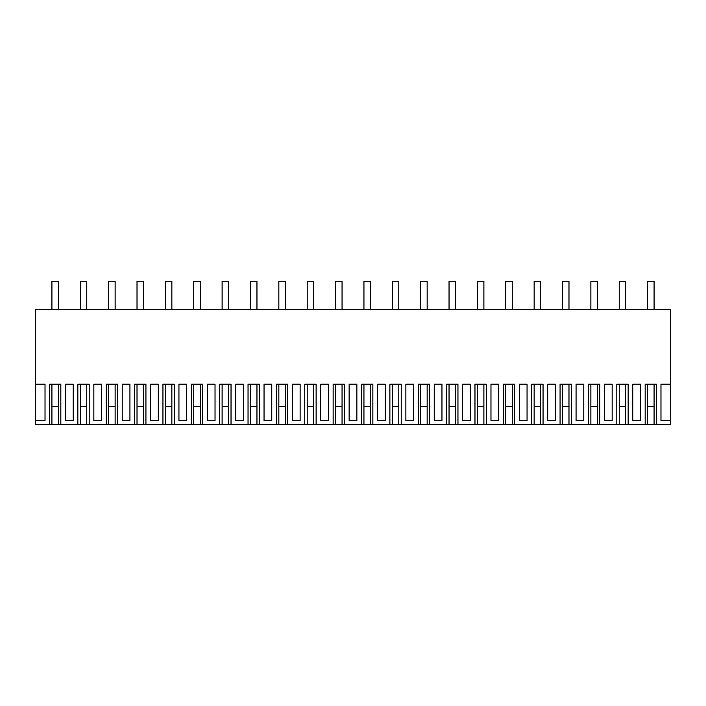<?xml version="1.0" encoding="UTF-8"?>
<svg xmlns="http://www.w3.org/2000/svg" width="706" height="706" viewBox="0 0 706 706"><rect width="100%" height="100%" fill="white"/><g stroke="black" fill="none" stroke-linecap="round" stroke-linejoin="round"><path stroke-width="1.06" d="M60.831 424.73L77.845 424.73L77.845 384.205L89.194 384.205L89.194 424.73L106.218 424.73L106.218 384.205L117.558 384.205L117.558 424.73L134.581 424.73L134.581 384.205L145.93 384.205L145.93 424.73L162.945 424.73L162.945 384.205L174.294 384.205L174.294 424.73L191.317 424.73L191.317 384.205L202.657 384.205L202.657 424.73L219.681 424.73L219.681 384.205L231.03 384.205L231.03 424.73L248.044 424.73L248.044 384.205L259.393 384.205L259.393 424.73L276.408 424.73L276.408 384.205L287.757 384.205L287.757 424.73L304.78 424.73L304.78 384.205L316.12 384.205L316.12 424.73L333.144 424.73L333.144 384.205L344.493 384.205L344.493 424.73L361.507 424.73L361.507 384.205L372.856 384.205L372.856 424.73L389.88 424.73L389.88 384.205L401.22 384.205L401.22 424.73L418.243 424.73L418.243 384.205L429.592 384.205L429.592 424.73L446.607 424.73L446.607 384.205L457.956 384.205L457.956 424.73L474.97 424.73L474.97 384.205L486.319 384.205L486.319 424.73L503.343 424.73L503.343 384.205L514.683 384.205L514.683 424.73L531.706 424.73L531.706 384.205L543.055 384.205L543.055 424.73L560.07 424.73L560.07 384.205L571.419 384.205L571.419 424.73L588.442 424.73L588.442 384.205L599.782 384.205L599.782 424.73L616.806 424.73L616.806 384.205L628.155 384.205L628.155 424.73L670.7 424.73L670.7 309.643L35.3 309.643L35.3 384.205L45.025 384.205L45.025 420.67L35.3 420.67L35.3 424.73L49.482 424.73L49.482 384.205L60.831 384.205L60.831 424.73L58.395 424.73L58.395 384.205M35.3 420.67L35.3 384.205M58.395 424.73L51.917 424.73L51.917 384.205M65.481 384.205L65.481 420.67L73.203 420.67L73.203 384.205L65.481 384.205M616.806 424.73L625.719 424.73L625.719 384.205M588.442 424.73L597.355 424.73L597.355 384.205M560.07 424.73L568.983 424.73L568.983 384.205M531.706 424.73L540.62 424.73L540.62 384.205M503.343 424.73L512.256 424.73L512.256 384.205M474.97 424.73L483.892 424.73L483.892 384.205M446.607 424.73L455.52 424.73L455.52 384.205M418.243 424.73L427.156 424.73L427.156 384.205M389.88 424.73L398.793 424.73L398.793 384.205M361.507 424.73L370.421 424.73L370.421 384.205M333.144 424.73L342.057 424.73L342.057 384.205M304.78 424.73L313.693 424.73L313.693 384.205M276.408 424.73L285.33 424.73L285.33 384.205M248.044 424.73L256.958 424.73L256.958 384.205M219.681 424.73L228.594 424.73L228.594 384.205M191.317 424.73L200.23 424.73L200.23 384.205M162.945 424.73L171.858 424.73L171.858 384.205M134.581 424.73L143.494 424.73L143.494 384.205M106.218 424.73L115.131 424.73L115.131 384.205M77.845 424.73L86.767 424.73L86.767 384.205M49.482 424.73L51.917 424.73M645.169 424.73L645.169 384.205L656.518 384.205L656.518 424.73M670.7 420.67L660.975 420.67L660.975 384.205L670.7 384.205M470.328 420.67L470.328 384.205L462.607 384.205L462.607 420.67L470.328 420.67M632.797 420.67L640.518 420.67L640.518 384.205L632.797 384.205L632.797 420.67M300.129 420.67L300.129 384.205L292.408 384.205L292.408 420.67L300.129 420.67M576.07 420.67L583.791 420.67L583.791 384.205L576.07 384.205L576.07 420.67M441.956 420.67L441.956 384.205L434.234 384.205L434.234 420.67L441.956 420.67M271.766 420.67L271.766 384.205L264.044 384.205L264.044 420.67L271.766 420.67M122.209 420.67L129.93 420.67L129.93 384.205L122.209 384.205L122.209 420.67M93.845 420.67L101.567 420.67L101.567 384.205L93.845 384.205L93.845 420.67M158.303 384.205L150.572 384.205L150.572 420.67L158.303 420.67L158.303 384.205M519.334 384.205L519.334 420.67L527.055 420.67L527.055 384.205L519.334 384.205M320.771 384.205L320.771 420.67L328.493 420.67L328.493 384.205L320.771 384.205M356.865 420.67L356.865 384.205L349.135 384.205L349.135 420.67L356.865 420.67M498.692 384.205L490.97 384.205L490.97 420.67L498.692 420.67L498.692 384.205M413.592 384.205L405.871 384.205L405.871 420.67L413.592 420.67L413.592 384.205M215.03 420.67L215.03 384.205L207.308 384.205L207.308 420.67L215.03 420.67M186.666 384.205L178.945 384.205L178.945 420.67L186.666 420.67L186.666 384.205M235.672 384.205L235.672 420.67L243.393 420.67L243.393 384.205L235.672 384.205M377.507 384.205L377.507 420.67L385.229 420.67L385.229 384.205L377.507 384.205M555.428 420.67L555.428 384.205L547.697 384.205L547.697 420.67L555.428 420.67M612.155 384.205L604.433 384.205L604.433 420.67L612.155 420.67L612.155 384.205M654.083 424.73L654.083 384.205M647.605 424.73L647.605 384.205M628.155 424.73L625.719 424.73M80.281 424.73L80.281 384.205M89.194 424.73L86.767 424.73M108.645 424.73L108.645 384.205M117.558 424.73L115.131 424.73M137.017 424.73L137.017 384.205M145.93 424.73L143.494 424.73M165.38 424.73L165.38 384.205M174.294 424.73L171.858 424.73M193.744 424.73L193.744 384.205M202.657 424.73L200.23 424.73M222.108 424.73L222.108 384.205M231.03 424.73L228.594 424.73M250.48 424.73L250.48 384.205M259.393 424.73L256.958 424.73M278.844 424.73L278.844 384.205M287.757 424.73L285.33 424.73M307.207 424.73L307.207 384.205M316.12 424.73L313.693 424.73M335.579 424.73L335.579 384.205M344.493 424.73L342.057 424.73M363.943 424.73L363.943 384.205M372.856 424.73L370.421 424.73M392.307 424.73L392.307 384.205M401.22 424.73L398.793 424.73M420.67 424.73L420.67 384.205M429.592 424.73L427.156 424.73M449.042 424.73L449.042 384.205M457.956 424.73L455.52 424.73M477.406 424.73L477.406 384.205M486.319 424.73L483.892 424.73M505.77 424.73L505.77 384.205M514.683 424.73L512.256 424.73M534.142 424.73L534.142 384.205M543.055 424.73L540.62 424.73M562.505 424.73L562.505 384.205M571.419 424.73L568.983 424.73M590.869 424.73L590.869 384.205M599.782 424.73L597.355 424.73M619.233 424.73L619.233 384.205M58.395 309.643L58.395 281.27L51.917 281.27L51.917 309.643M51.917 406.488L58.395 406.488M86.767 309.643L86.767 281.27L80.281 281.27L80.281 309.643M80.281 406.488L86.767 406.488M115.131 309.643L115.131 281.27L108.645 281.27L108.645 309.643M108.645 406.488L115.131 406.488M143.494 309.643L143.494 281.27L137.017 281.27L137.017 309.643M137.017 406.488L143.494 406.488M171.858 309.643L171.858 281.27L165.38 281.27L165.38 309.643M165.38 406.488L171.858 406.488M200.23 309.643L200.23 281.27L193.744 281.27L193.744 309.643M193.744 406.488L200.23 406.488M228.594 309.643L228.594 281.27L222.108 281.27L222.108 309.643M222.108 406.488L228.594 406.488M256.958 309.643L256.958 281.27L250.48 281.27L250.48 309.643M250.48 406.488L256.958 406.488M285.33 309.643L285.33 281.27L278.844 281.27L278.844 309.643M278.844 406.488L285.33 406.488M313.693 309.643L313.693 281.27L307.207 281.27L307.207 309.643M307.207 406.488L313.693 406.488M342.057 309.643L342.057 281.27L335.579 281.27L335.579 309.643M335.579 406.488L342.057 406.488M370.421 309.643L370.421 281.27L363.943 281.27L363.943 309.643M363.943 406.488L370.421 406.488M398.793 309.643L398.793 281.27L392.307 281.27L392.307 309.643M392.307 406.488L398.793 406.488M427.156 309.643L427.156 281.27L420.67 281.27L420.67 309.643M420.67 406.488L427.156 406.488M455.52 309.643L455.52 281.27L449.042 281.27L449.042 309.643M449.042 406.488L455.52 406.488M483.892 309.643L483.892 281.27L477.406 281.27L477.406 309.643M477.406 406.488L483.892 406.488M512.256 309.643L512.256 281.27L505.77 281.27L505.77 309.643M505.77 406.488L512.256 406.488M540.62 309.643L540.62 281.27L534.142 281.27L534.142 309.643M534.142 406.488L540.62 406.488M568.983 309.643L568.983 281.27L562.505 281.27L562.505 309.643M562.505 406.488L568.983 406.488M597.355 309.643L597.355 281.27L590.869 281.27L590.869 309.643M590.869 406.488L597.355 406.488M625.719 309.643L625.719 281.27L619.233 281.27L619.233 309.643M619.233 406.488L625.719 406.488M654.083 309.643L654.083 281.27L647.605 281.27L647.605 309.643M647.605 406.488L654.083 406.488"/></g></svg>
